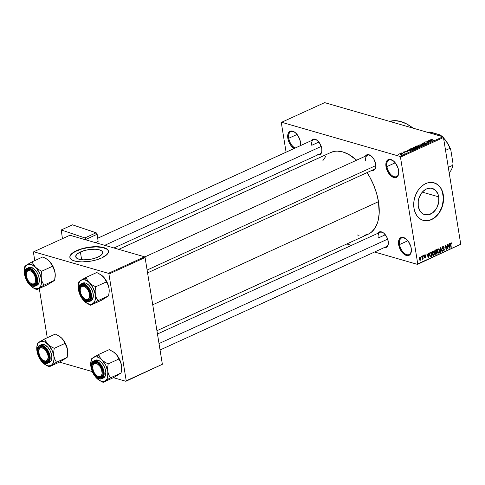 <?xml version="1.0" encoding="UTF-8"?>
<svg xmlns="http://www.w3.org/2000/svg" width="485" height="485" viewBox="0 0 485 485"><rect width="100%" height="100%" fill="white"/><g stroke="black" fill="none" stroke-linecap="round" stroke-linejoin="round"><path stroke-width="0.73" d="M386.921 166.585A9.118 5.153 -114.6 0 0 392.959 176.176A9.118 5.153 -114.6 0 0 398.731 173.121A9.118 5.153 65.4 0 1 396.578 176.576A9.118 5.153 65.4 0 1 386.921 166.585L395.239 162.79L386.921 166.585A9.118 5.153 65.4 0 1 389.006 159.989A9.118 5.153 65.4 0 1 393.026 160.626A9.118 5.153 -114.6 0 0 386.921 166.585L386.012 166.688L386.921 166.585M398.597 170.32A9.767 5.523 65.4 0 1 398.706 173.4A9.767 5.523 65.4 0 1 392.601 177.025A9.767 5.523 65.4 0 1 386.012 166.688L386.26 161.996L387.594 160.014L389.649 159.329L393.365 160.887L395.724 163.427L398.191 168.531L398.761 172.042L397.785 176.152L397.009 176.995L394.96 177.686L391.243 176.122L387.879 171.993L386.012 166.688A9.767 5.523 65.4 0 1 392.795 160.462A9.767 5.523 65.4 0 1 398.597 170.32M288.751 138.255A9.118 5.153 -114.6 0 0 295.171 148.034A9.118 5.153 65.4 0 1 288.751 138.255L297.069 134.454L288.751 138.255A9.118 5.153 65.4 0 1 290.836 131.653A9.118 5.153 65.4 0 1 294.856 132.296A9.118 5.153 -114.6 0 0 288.751 138.255L287.841 138.358L288.751 138.255M300.379 145.658A9.118 5.153 -114.6 0 0 300.561 144.785A9.118 5.153 65.4 0 1 300.379 145.658M300.427 141.99A9.767 5.523 65.4 0 1 300.536 145.07A9.767 5.523 65.4 0 1 300.451 145.627L300.427 141.99L299.39 138.407L296.42 133.702L293.934 131.702L292.679 131.174L290.382 131.162L288.654 132.526L287.763 135.048L287.841 138.358A9.767 5.523 65.4 0 1 294.625 132.126A9.767 5.523 65.4 0 1 300.427 141.99M294.122 148.519A9.767 5.523 65.4 0 1 287.841 138.358L288.878 141.935L290.715 145.251L294.334 148.64M399.549 244.555A9.118 5.153 -114.6 0 0 405.581 254.14A9.118 5.153 -114.6 0 0 411.359 251.084A9.118 5.153 65.4 0 1 409.207 254.546A9.118 5.153 65.4 0 1 399.549 244.555L407.867 240.754L399.549 244.555A9.118 5.153 65.4 0 1 401.635 237.959A9.118 5.153 65.4 0 1 405.654 238.596A9.118 5.153 -114.6 0 0 399.549 244.555L398.64 244.658L399.549 244.555M411.225 248.29A9.767 5.523 65.4 0 1 411.335 251.369A9.767 5.523 65.4 0 1 405.23 254.995A9.767 5.523 65.4 0 1 398.64 244.658L398.888 239.966L400.222 237.983L402.277 237.298L405.993 238.856L408.352 241.397L410.819 246.501L411.389 250.011L410.413 254.122L408.685 255.48L407.588 255.65L403.872 254.091L400.507 249.963L398.64 244.658A9.767 5.523 65.4 0 1 405.424 238.432A9.767 5.523 65.4 0 1 411.225 248.29M438.725 196.862A13.653 10.13 -73.9 0 1 435.197 210.314A13.653 10.13 -73.9 0 1 424.696 214.655A13.653 10.13 -73.9 0 1 418.24 206.222L418.24 201.051L418.834 198.444L421.101 193.685L422.684 191.714L426.448 188.968L430.522 188.138L432.481 188.489L435.87 190.666L438.131 194.497L438.725 196.862L438.725 202.027L437.167 207.119L435.863 209.393L432.481 212.957L428.479 214.782L424.484 214.594L422.684 213.739L419.798 210.672L418.24 206.222A13.653 10.13 -73.9 0 1 421.774 192.769A13.653 10.13 -73.9 0 1 432.268 188.422A13.653 10.13 -73.9 0 1 438.725 196.862L422.308 192.127L438.725 196.862M423.15 220.335A19.539 14.495 106.1 0 0 438.125 214.049A19.539 14.495 106.1 0 0 443.144 194.843L443.308 194.891A19.539 14.495 -73.9 0 1 438.258 214.146A19.539 14.495 -73.9 0 1 423.235 220.36A19.539 14.495 -73.9 0 1 413.99 208.283L415.469 213.218L417.094 215.977L419.167 218.177L421.604 219.747L424.308 220.614L428.649 220.542L431.565 219.584L435.694 216.862L438.131 214.303L441.077 209.575L442.459 206.016L443.526 200.402L443.526 196.692L442.459 191.514L441.077 188.519L439.222 186.028L435.7 183.433L431.565 182.402L427.188 183.027L424.314 184.342L421.604 186.313L418.082 190.35L415.469 195.352L413.99 200.887L413.99 208.283A19.539 14.495 -73.9 0 1 419.046 189.035A19.539 14.495 -73.9 0 1 434.069 182.815A19.539 14.495 -73.9 0 1 443.308 194.891L443.144 194.843A19.539 14.495 106.1 0 0 433.984 182.79L436.785 184.082L439.052 185.979L440.913 188.471L442.29 191.466L443.429 198.486L442.29 205.967L439.052 212.782L434.202 217.88L431.395 219.535L428.479 220.493L425.563 220.723L422.762 220.22M317.19 140.317L316.735 140.001A8.469 4.789 65.4 0 0 311.388 140.632L312.231 139.613L314.007 139.019L317.232 140.371L320.149 143.948L321.767 148.549A8.469 4.789 65.4 0 1 321.858 151.217A8.469 4.789 65.4 0 1 317.887 154.848M371.14 155.885L370.685 155.576A8.469 4.789 65.4 0 0 365.338 156.2L366.181 155.188L367.963 154.588L371.183 155.946L374.099 159.523L375.717 164.118A8.469 4.789 65.4 0 1 375.808 166.785A8.469 4.789 65.4 0 1 371.837 170.417M383.635 233.018L383.18 232.703A8.469 4.789 65.4 0 0 377.833 233.327L378.676 232.315L380.452 231.721L383.677 233.073L386.587 236.65L388.206 241.245A8.469 4.789 65.4 0 1 388.303 243.919A8.469 4.789 65.4 0 1 384.326 247.55M378.209 237.996L385.32 234.746L378.209 237.996A7.815 4.42 65.4 0 1 379.997 232.339A7.815 4.42 65.4 0 1 383.411 232.867A7.815 4.42 -114.6 0 0 378.209 237.996M388.327 243.634A7.815 4.42 65.4 0 1 386.49 246.562L160.062 349.988M375.839 166.5A7.815 4.42 65.4 0 1 374.002 169.429M311.764 145.294L318.881 142.05L311.764 145.294A7.815 4.42 65.4 0 1 313.553 139.638A7.815 4.42 65.4 0 1 316.972 140.171A7.815 4.42 -114.6 0 0 311.764 145.294M321.888 150.932A7.815 4.42 65.4 0 1 320.051 153.86M413.117 128.167A48.846 27.621 -114.6 0 0 389.697 121.408M152.739 304.792L378.482 201.675A44.941 25.408 -114.6 0 0 367.06 172.599L369.879 177.28L373.711 185.203L376.615 193.442L378.482 201.675L152.739 304.792M330.837 152.46L334.717 151.296L337.311 151.108L342.828 151.938L348.606 154.363L356.633 160.177A44.941 25.408 -114.6 0 0 330.861 152.448L118.722 249.351M80.395 251.994L81.65 259.711L80.395 251.994L84.984 250.393L90.216 249.429L95.284 249.235L99.431 249.854L102.014 251.181L102.65 253.018L101.232 255.086L97.982 257.068A13.653 4.917 170.8 0 1 83.917 259.851A13.653 4.917 170.8 0 1 75.715 256.71A13.653 4.917 170.8 0 1 80.395 251.994A13.653 4.917 170.8 0 1 94.466 249.211A13.653 4.917 170.8 0 1 102.662 252.345A13.653 4.917 170.8 0 1 97.982 257.068L93.393 258.663L88.167 259.633L83.093 259.821L78.946 259.208L76.363 257.881L75.733 256.044L77.145 253.976L80.395 251.994M108.452 251.285A19.539 7.039 -9.2 0 0 96.588 246.913A19.539 7.039 -9.2 0 0 76.606 250.897L76.563 250.66A19.539 7.039 170.8 0 1 96.703 246.677A19.539 7.039 170.8 0 1 108.44 251.163A19.539 7.039 170.8 0 1 101.735 257.923L96.939 259.711L91.471 261.033L82.153 261.906L77.23 261.567L73.332 260.597L70.792 259.087L69.834 257.159L70.543 254.989L71.913 253.497L78.061 250.017L86.833 247.55L96.145 246.671L101.074 247.017L104.972 247.981L106.833 248.938L108.331 250.739L108.416 252.121L107.161 254.34L101.735 257.923A19.539 7.039 170.8 0 1 81.601 261.9A19.539 7.039 170.8 0 1 69.864 257.414A19.539 7.039 170.8 0 1 76.563 250.66L76.606 250.897A19.539 7.039 -9.2 0 0 69.888 257.535M281.639 122.275L399.943 156.419L442.944 136.776L324.635 102.632L281.639 122.275L281.318 122.747L286.083 152.187L281.318 122.747L281.639 122.275L399.943 156.419L400.458 157.14L443.46 137.498L460.75 244.252L417.749 263.895L400.458 157.14L399.943 156.419L442.944 136.776L324.635 102.632L281.639 122.275M401.829 153.054L401.41 152.933L401.829 153.054M403.762 152.684L402.962 152.223L405.102 152.842L404.047 153.266L403.762 152.684L404.047 153.266L405.102 152.842L402.962 152.223L403.762 152.684M403.963 152.084L403.544 151.963L403.963 152.084M404.993 151.781L404.793 151.393L405.799 151.047L406.503 151.09L405.308 151.641L407.624 151.593L406.09 152.047L407.133 151.538L404.993 151.781L407.103 151.532L405.951 152.023L407.279 151.872L407.37 151.375L405.527 151.647L405.339 151.338L406.503 151.09L405.054 151.241L405.151 151.817L405.054 151.241M409.552 149.865L408.946 149.489L409.273 149.344L411.262 150.623L410.934 150.774L407.006 150.374L409.552 149.865L407.006 150.374L410.934 150.774L411.262 150.623L409.273 149.344L408.946 149.489L409.552 149.865M413.141 147.543L415.221 147.301L416.615 147.961L415.827 148.537L414.281 148.683L412.796 148.222L413.141 147.543L412.699 148.083L413.444 148.525L416.154 148.416L416.615 147.919L414.493 147.27L413.19 147.852L413.141 147.543M418.252 145.215L420.325 144.966L421.726 145.627L420.931 146.203L419.392 146.349L417.906 145.888L418.252 145.215L417.809 145.749L418.555 146.197L421.265 146.082L421.72 145.585L419.604 144.936L418.3 145.518L418.252 145.215M431.213 139.292L431.492 139.898L433.796 140.329L431.474 139.892L431.547 139.395L432.802 139.25L431.213 139.292L431.304 139.838L431.213 139.292L432.711 139.219L431.389 139.565L433.487 140.468L431.056 139.728L431.213 139.292L430.916 139.583M430.522 140.292L429.91 139.916L430.237 139.765L432.232 141.044L431.905 141.196L427.97 140.802L430.522 140.292L427.97 140.802L431.905 141.196L432.232 141.044L430.237 139.765L429.91 139.916L430.522 140.292M429.655 141.784L427.309 141.105L430.553 141.808L426.558 141.881L428.601 142.705L425.66 141.856L429.655 141.784L425.66 141.856L428.601 142.705L426.558 141.881L430.553 141.808L427.309 141.105L429.655 141.784M423.011 143.675L422.799 143.172L424.193 142.717L425.151 142.802L423.447 143.093L423.381 143.548L426.533 143.305L425.248 144.069L424.387 144.003L425.848 143.736L426.151 143.475L425.781 143.293L423.011 143.675L425.563 143.287L425.957 143.33L425.848 143.736L424.387 144.003L426.2 143.827L426.279 143.19L423.32 143.53L423.447 143.093L425.151 142.802L423.126 142.984L423.011 143.675L422.659 143.415M422.635 145.427L420.671 144.136L420.974 143.996L424.836 144.421L421.186 144.154L422.956 145.282L422.635 145.427L422.956 145.282L421.186 144.154L424.836 144.421L420.974 143.996L420.671 144.136L422.635 145.427M415.596 147.094L415.227 146.706L416.645 145.973L419.58 146.822L417.797 147.495L415.596 147.094L417.021 147.44L419.58 146.822L416.645 145.973L415.681 146.415L415.596 147.094L415.196 146.822M410.934 149.689L410.122 149.095L411.535 148.307L414.475 149.156L412.753 149.829L411.037 149.719L413.056 149.762L414.475 149.156L411.535 148.307L410.11 149.186L410.934 149.689M402.271 154.157L402.035 153.448L400.058 153.521L400.325 154.242L399.779 153.703L401.137 153.315L402.447 153.612L402.374 154.109L401.004 154.363L400.325 154.242L402.617 153.806M398.9 154.394L398.476 154.272L398.9 154.394M417.427 264.373L460.75 244.252L443.46 137.498L442.944 136.776L443.46 137.498L400.458 157.14L417.749 263.895L460.75 244.252L417.427 264.373L417.749 263.895L417.427 264.373L374.572 252.006L417.427 264.373M346.787 243.985L351.516 245.349L346.787 243.985M289.205 171.472L288.678 168.192L289.205 171.472M421.144 256.547L421.241 257.147L421.55 257.008L421.453 256.407L421.241 257.147L421.55 257.008L421.453 256.407L421.144 256.547M423.272 255.577L423.369 256.177L423.684 256.031L423.587 255.431L423.369 256.177L423.587 255.431L423.272 255.577M428.679 253.109L428.613 254.486L427.534 254.977L427.067 253.843L426.739 253.994L428.413 257.735L428.74 257.59L429.001 252.958L428.613 254.486L427.534 254.977L427.067 253.843L426.739 253.994L428.413 257.735L428.74 257.59L429.001 252.958L428.679 253.109M433.905 251.369L432.772 251.188L432.062 252.376L432.226 254.516L433.153 255.504L434.233 254.783L434.493 253.043L434.008 251.497L432.959 251.097L433.905 251.369L432.905 251.121L432.117 252.164L432.05 253.813L433.602 255.425L434.445 252.667L433.905 251.369L432.905 251.121M439.01 249.035L437.943 248.817L437.173 250.042L437.331 252.182L438.258 253.17L439.24 252.618L439.622 251.097L439.113 249.163L438.064 248.763L439.01 249.035L438.01 248.787L437.228 249.836L437.161 251.485L438.707 253.091L439.549 250.333L439.01 249.035L438.01 248.787M443.557 250.351L442.502 250.011L443.642 250.836L442.702 250.563L443.642 250.836L444.345 249.284L442.096 247.968L442.429 248.065L442.944 247.059L442.423 246.913L444.151 247.502L442.89 246.556L442.102 248.096L442.52 248.926L444.005 249.302L443.611 250.327L442.502 250.011L442.89 250.793L444.133 250.424L444.224 248.896L442.429 248.065L443.017 247.029L444.151 247.502L443.332 246.459L442.89 246.556L442.12 248.217L442.75 248.999L443.86 249.029L444.03 249.411L443.557 250.351L442.55 250.218M449.643 243.531L449.577 244.907L448.504 245.398L448.031 244.27L447.703 244.416L449.377 248.162L449.704 248.011L449.971 243.379L449.577 244.907L448.504 245.398L448.031 244.27L447.703 244.416L449.377 248.162L449.704 248.011L449.971 243.379L449.643 243.531M451.044 243.361L451.559 244.058L451.862 243.864L451.396 242.846L450.523 243.373L450.959 247.435L451.274 247.295L450.783 243.682L451.208 243.337L451.559 244.058L451.862 243.864L451.511 242.936L450.977 242.864L450.498 244.585L450.959 247.435L451.274 247.295L450.759 243.828L451.214 243.343L450.626 243.167M447.037 244.719L447.582 248.077L445.727 245.319L445.394 245.471L446.073 249.672L446.388 249.526L445.842 246.162L447.697 248.926L448.031 248.775L447.352 244.579L447.037 244.719L447.582 248.077L445.727 245.319L445.394 245.471L446.073 249.672L446.388 249.526L445.842 246.162L447.697 248.926L448.031 248.775L447.352 244.579L447.037 244.719M440.404 247.75L440.107 252.394L440.435 252.248L440.653 248.162L441.987 251.533L442.308 251.388L440.707 247.611L440.107 252.394L440.435 252.248L440.653 248.162L441.987 251.533L442.308 251.388L440.707 247.611L440.404 247.75M435.415 250.03L434.639 251.448L435.257 252.533L435.112 253.77L435.742 254.328L437.058 253.788L436.379 249.587L435.415 250.03L434.669 251.697L435.257 252.533L435.063 253.564L436.094 254.231L437.058 253.788L436.379 249.587L435.415 250.03M430.359 252.339L429.522 253.479L429.746 255.868L430.456 256.656L431.947 256.122L431.268 251.921L430.359 252.339L429.528 255.001L430.571 256.668L431.947 256.122L431.268 251.921L430.359 252.339L431.038 252.558L431.559 255.771L430.468 256.122L429.492 254.764L429.837 254.861L429.486 253.691L430.48 252.812L429.91 252.649L431.038 252.558L430.334 252.352M424.818 254.813L424.211 256.044L424.508 256.71L425.551 256.85L425.26 257.535L424.478 257.426L425.2 258.02L425.775 257.577L425.86 256.601L424.648 256.165L424.52 255.716L425.054 255.213L425.43 255.643L425.606 255.11L424.818 254.813L424.223 256.141L425.6 256.983L425.26 257.535L424.478 257.426L425.339 257.971L425.903 256.777L424.52 255.922L424.866 255.262L425.733 255.45L424.818 254.813L425.23 254.758M422.387 255.983L422.435 259.281L422.799 258.547L422.878 259.032L423.193 258.893L422.696 255.837L422.387 255.983L422.684 258.214L422.199 259.233L422.799 258.547L422.878 259.032L423.193 258.893L422.696 255.837L422.387 255.983M419.822 257.092L419.179 258.826L419.446 259.869L420.119 260.318L420.98 259.166L420.604 257.323L419.822 257.092L419.216 259.099L420.331 260.257L420.944 258.281L419.822 257.092L420.234 257.05M125.894 381.283L162.372 364.283L126.215 380.804L108.925 274.043L145.082 257.529L162.372 364.283L145.082 257.529L144.566 256.808L69.895 235.255L33.732 251.77L108.41 273.328L144.566 256.808L69.895 235.255L33.732 251.77L33.41 252.248L34.768 260.609L33.41 252.248L33.732 251.77L108.41 273.328L108.925 274.043L108.41 273.328L144.566 256.808L145.082 257.529L108.925 274.043L126.215 380.804L162.372 364.283L125.894 381.283L126.215 380.804L125.894 381.283L113.405 377.676L125.894 381.283M59.455 362.107L92.217 371.558L59.455 362.107M47.257 337.736L39.279 288.484L47.257 337.736M108.507 251.66L108.052 250.339L106.87 249.175L102.547 247.508L96.188 246.913L88.761 247.471L81.401 249.108L75.23 251.569L71.95 253.734L70.58 255.231L69.925 256.698L70.01 258.081M156.934 330.703L368.206 234.2A44.941 25.408 -114.6 0 0 378.482 201.675L379.179 213.333L378.221 220.202L377.324 223.264L374.741 228.496L371.189 232.376L369.091 233.758L364.35 235.352M383.18 232.703A8.469 4.789 65.4 0 1 388.206 241.245L388.279 244.113L387.503 246.301L386.012 247.477L384.017 247.471M370.685 155.576A8.469 4.789 65.4 0 1 375.717 164.118L375.784 166.979L375.014 169.168L373.517 170.35L371.528 170.344M316.735 140.001A8.469 4.789 65.4 0 1 321.767 148.549L321.834 151.411L321.064 153.6L319.566 154.776L317.578 154.77M359.039 235.328L357.154 234.952M322.907 160.614L325.987 156.031M389.394 121.505L394.887 120.65L400.883 121.559L407.164 124.196L413.481 128.458M365.72 160.868A7.815 4.42 65.4 0 1 367.503 155.212A7.815 4.42 65.4 0 1 370.922 155.74A7.815 4.42 -114.6 0 0 365.72 160.868M450.444 243.743L450.759 243.828L450.444 243.743M450.462 244.313L450.808 244.41L450.462 244.313M450.923 247.192L451.274 247.295L450.923 247.192M451.511 242.936L450.977 242.864M449.249 247.883L449.704 248.011L449.249 247.883M448.091 245.277L448.504 245.398L448.091 245.277M449.553 245.446L449.45 247.659L448.292 245.725L449.553 245.446L448.843 245.24L449.553 245.446L449.45 247.659L448.686 245.84L449.553 245.446M447.491 248.623L448.031 248.775L447.491 248.623M445.491 246.059L445.842 246.162L445.491 246.059M446.036 249.423L446.388 249.526L446.036 249.423M447.018 247.92L447.582 248.077L447.018 247.92M443.466 246.483L442.89 246.556M442.944 247.059L442.55 246.78M443.823 248.532L442.429 248.065M443.108 250.903L443.642 250.836M443.326 248.975L443.86 249.029M441.877 251.266L442.308 251.388L441.877 251.266M440.125 252.158L440.435 252.248L440.125 252.158M439.192 250.23L439.549 250.333L439.192 250.23M437.658 252.788L438.707 253.091L437.658 252.788M438.149 253.146L438.707 253.091M438.094 249.272L439.113 249.951L439.258 251.66L438.628 252.606L437.706 252.139L437.428 250.484L438.094 249.272L439.24 250.472L438.628 252.606L437.312 252.109L437.761 252.242L437.13 251.254L437.476 251.351L438.094 249.272L437.579 249.126L438.495 249.235L437.694 248.999M436.348 253.582L437.058 253.788L436.348 253.582M435.197 253.97L436.094 254.231L435.197 253.97M435.578 254.316L436.094 254.231M436.464 252.188L436.67 253.437L436.124 253.685L435.045 253.261L435.366 253.352L435.245 252.552L435.882 252.455L434.796 252.139L435.882 252.455L436.464 252.188L435.754 251.982L436.464 252.188L436.67 253.437L435.366 253.352L435.56 252.643L436.464 252.188M435.772 251.976L434.639 251.454L434.978 251.551L435.172 250.727L434.784 250.612L435.488 250.527L434.942 250.363L436.148 250.224L436.385 251.697L435.772 251.976L434.978 251.551L435.172 250.727L436.148 250.224L435.439 250.017L436.148 250.224L436.385 251.697L434.705 251.897M436.124 253.685L435.633 253.8L435.366 253.352M434.087 252.564L434.445 252.667L434.087 252.564M432.547 255.122L433.602 255.425L432.547 255.122M433.038 255.48L433.602 255.425M433.517 254.934L432.202 254.443L432.65 254.576L432.02 253.588L432.365 253.685L432.365 252.521L432.984 251.606L432.468 251.46L433.317 251.551L434.081 252.539L434.063 254.292L433.517 254.934L432.65 254.576L432.365 253.685L432.984 251.606L434.13 252.806L433.517 254.934L432.317 254.746M432.984 251.606L432.584 251.333M431.244 255.916L431.947 256.122L431.244 255.916M429.904 256.183L431.08 256.523L429.904 256.183M430.268 256.577L430.571 256.668L430.268 256.577M430.437 256.11L429.771 255.916L430.553 256.141L429.837 254.861L429.819 253.619L431.038 252.558L431.559 255.771L430.553 256.141M428.285 257.456L428.74 257.59L428.285 257.456M427.121 254.855L427.534 254.977L427.121 254.855M428.588 255.025L428.479 257.238L427.321 255.304L428.588 255.025L427.879 254.819L428.588 255.025L428.479 257.238L427.721 255.419L428.588 255.025M425.272 255.316L425.733 255.45L425.272 255.316M424.866 255.262L425.43 255.643M424.205 255.831L424.52 255.922L424.205 255.831M424.211 256.038L424.678 256.177M425.503 256.219L424.648 256.165M424.26 256.304L425.903 256.777L424.26 256.304M424.605 257.753L425.339 257.971L424.605 257.753M424.915 258.02L425.339 257.971M425.26 257.535L424.781 257.232M423.775 256.286L424.302 256.444M424.587 256.741L425.46 256.777M423.332 255.934L423.684 256.031L423.332 255.934M422.841 258.79L423.193 258.893L422.841 258.79M422.199 259.166L422.52 259.257L422.199 259.166M422.199 259.233L422.52 259.257M421.198 256.904L421.55 257.008L421.198 256.904M420.586 258.178L420.944 258.281L420.586 258.178M419.549 260.033L420.331 260.257L419.549 260.033M419.919 260.299L420.331 260.257M420.271 259.815L419.179 258.832L419.525 258.929L419.883 257.535L419.452 257.408L420.04 257.499L420.556 258.062L420.604 259.384L420.271 259.815L419.525 258.929L419.883 257.535L420.634 258.42L420.271 259.815L419.349 259.651M419.883 257.535L419.513 257.329M438.628 252.606L437.761 252.242M430.304 140.153L430.237 139.765L430.304 140.153M430.759 140.438L431.759 141.177L429.922 140.996L430.759 140.438L429.892 140.832L431.735 141.044L430.759 140.438M423.32 143.53L423.447 143.093M426.37 143.742L426.279 143.19L426.37 143.742M425.957 143.33L425.848 143.736M421.041 144.378L420.974 143.996L421.041 144.378M421.247 144.512L421.186 144.154L421.247 144.512M421.574 144.73L421.513 144.354L421.574 144.73M421.338 146.046L420.604 145.227L420.95 146.197L418.913 146.282L418.597 145.312L420.192 145.136L418.84 145.221L418.288 145.755L419.98 146.185L421.265 145.633L420.919 145.985M418.331 146.118L418.597 145.312M415.906 146.955L417.706 146.512L416.645 145.973L417.749 146.749L415.942 147.161L415.736 146.676L416.676 146.215L415.712 146.694L415.906 146.955L415.736 146.676M416.742 147.107L417.021 147.44M417.288 147.282L418.931 146.864L418.052 146.609L418.967 147.1L417.318 147.495L417.167 147.034L418.052 146.609L417.167 147.034M416.227 148.38L415.809 147.422L415.493 147.561L415.845 148.531L413.802 148.616L413.487 147.646L415.299 147.513L413.147 147.986L414.711 148.525L416.16 147.967L415.809 148.319M413.22 148.452L413.487 147.646M410.656 149.283L412.111 149.695L413.82 149.198L411.535 148.307L413.857 149.435L411.286 149.78L410.656 149.283L411.571 148.549L411.013 148.804M409.334 149.732L409.273 149.344L409.334 149.732M409.795 150.017L410.795 150.756L408.952 150.574L409.795 150.017L408.928 150.411L410.771 150.617L409.795 150.017M407.436 151.793L407.37 151.375L407.436 151.793M407.279 151.872L407.37 151.375M400.058 153.521L400.167 154.194L400.058 153.521L399.719 153.878M401.725 153.587L402.004 154.26L400.652 154.321L400.355 153.612L402.168 153.842L400.725 153.509L400.173 153.763L400.616 154.097L400.355 153.612M400.616 154.097L401.974 154.066M82.02 279.675L80.947 280.324A13.107 7.414 65.4 0 1 84.905 279.924L86.124 277.365L79.073 281.633L78.273 285.429A13.107 7.414 65.4 0 1 80.947 280.324L82.789 279.706L84.905 279.924L87.161 280.967L89.392 282.761L87.355 280.154L86.124 277.365L82.02 279.675M86.56 299.863A7.815 4.42 -114.6 0 0 90.483 296.85A7.815 4.42 65.4 0 1 88.646 299.779A7.815 4.42 65.4 0 1 86.56 299.863A7.815 4.42 65.4 0 1 84.772 298.936A7.815 4.42 -114.6 0 0 86.56 299.863L86.172 300.688L86.56 299.863M80.249 289.036A7.815 4.42 65.4 0 1 82.147 285.556A7.815 4.42 65.4 0 1 84.232 285.471A7.815 4.42 -114.6 0 0 80.249 289.036A7.815 4.42 65.4 0 1 82.147 285.556A7.815 4.42 65.4 0 1 85.566 286.083A7.815 4.42 -114.6 0 0 84.232 285.471L83.644 285.095A8.469 4.789 65.4 0 1 85.33 285.92A8.469 4.789 65.4 0 1 90.452 297.135A8.469 4.789 65.4 0 1 86.172 300.688L83.99 299.494L81.947 297.293L79.807 292.867L79.31 289.824L79.673 287.247L80.825 285.532L81.656 285.083L84.736 285.55L86.888 287.284L88.743 289.866L90.01 292.916L90.428 297.329L89.658 299.518L88.161 300.694L86.172 300.688A8.469 4.789 65.4 0 1 79.455 291.315A8.469 4.789 65.4 0 1 83.644 285.095L84.232 285.471A7.815 4.42 65.4 0 1 85.566 286.083A7.815 4.42 -114.6 0 0 80.274 288.751L80.213 289.302A7.166 4.05 65.4 0 1 85.287 287.011A7.166 4.05 65.4 0 1 89.64 295.832L90.501 295.874L89.64 295.832L89.234 297.923L88.173 299.251L86.609 299.609L84.784 298.942L82.983 297.36L81.474 295.092L80.486 292.491L80.171 289.951A7.166 4.05 65.4 0 1 80.213 289.302M90.616 301.003L92.344 299.645L93.32 295.535L92.75 292.025L91.283 288.508L89.149 285.526L86.663 283.531L85.402 283.004L83.741 283.761L81.141 283.87A9.767 5.523 65.4 0 1 83.741 283.761L85.402 283.004A9.767 5.523 -114.6 0 0 82.802 283.113L81.141 283.87C75.563 285.926 80.11 300.367 86.494 301.767L86.306 301.524C83.529 301.191 81.05 297.735 78.867 291.145C79.025 285.235 80.571 282.937 83.511 284.252L83.741 283.761A9.767 5.523 65.4 0 1 91.004 292.51A9.767 5.523 65.4 0 1 89.258 301.64A9.767 5.523 65.4 0 1 86.657 301.755L89.258 301.64L91.526 298.172L90.543 291.2L83.741 283.761L83.511 284.252L81.304 284.246L79.649 285.55L78.788 287.975L78.867 291.145L80.662 296.238L83.887 300.203L87.458 301.7L89.428 301.039L90.168 300.227L91.107 296.286L89.955 291.194L87.1 286.677L83.511 284.252C86.288 284.586 88.767 288.048 90.95 294.631C90.792 300.542 89.24 302.84 86.306 301.524L89.258 301.64L90.919 300.882A9.767 5.523 -114.6 0 0 92.671 291.752A9.767 5.523 -114.6 0 0 85.402 283.004L82.783 283.119M84.578 300.706L86.657 301.755M100.838 274.716L103.075 276.511A13.107 7.414 -114.6 0 0 101.201 274.959L96.764 272.503L86.124 277.365L96.764 272.503L101.704 275.328L104.202 277.778L106.336 281.912L95.697 286.768L92.289 284.998L89.392 282.761L93.199 288.072L95.309 294.431L95.151 290.648L95.697 286.768L106.336 281.912L107.985 284.792L108.986 288.187L109.143 291.97L108.591 295.85L97.958 300.706L96.309 297.826L95.309 294.431L95.151 300.142L94.217 302.258L92.774 303.671L97.958 300.706L108.591 295.85L101.28 300.379L90.64 305.241L92.774 303.671L90.938 304.289L87.7 303.646L84.335 301.233L81.856 298.202A13.107 7.414 65.4 0 0 84.335 301.233L85.681 302.397M86.306 302.858L90.64 305.241L101.28 300.379L105.578 297.832M78.237 287.696L78.825 291.333L78.237 288.005L78.315 285.125L79.51 281.736L80.947 280.324L78.812 281.894L78.467 283.828M100.971 274.801L104.202 277.778L107.985 284.792L108.986 288.187L109.131 292.316A13.107 7.414 -114.6 0 0 108.986 288.187A13.107 7.414 -114.6 0 0 103.075 276.511L106.051 280.33L107.597 283.379L108.986 288.187L109.095 292.619M107.233 296.808L108.591 295.85L109.046 293.092M78.418 289.563A13.107 7.414 65.4 0 0 78.891 291.721L78.418 289.563A13.107 7.414 65.4 0 1 78.273 285.429M87.215 303.452L90.64 305.241L92.774 303.671A13.107 7.414 65.4 0 1 86.203 302.792A13.107 7.414 65.4 0 1 84.335 301.233L83.19 299.948M96.466 301.531L97.958 300.706L96.309 297.826L95.309 294.431A13.107 7.414 65.4 0 1 92.774 303.671L96.466 301.531M89.392 282.761A13.107 7.414 65.4 0 1 95.309 294.431L95.151 290.648L95.697 286.768L92.289 284.998L89.392 282.761L87.355 280.154L86.124 277.365L84.905 279.924A13.107 7.414 65.4 0 1 89.392 282.761M147.113 270.048L375.857 165.561L147.113 270.048M84.548 298.79A7.166 4.05 65.4 0 1 80.171 289.951L80.577 287.854L81.644 286.532L83.208 286.174L85.027 286.835L86.833 288.423L88.343 290.691L89.331 293.292L89.64 295.832A7.166 4.05 65.4 0 1 84.548 298.79L85.002 299.099A7.815 4.42 -114.6 0 0 90.483 296.85A7.815 4.42 65.4 0 1 88.646 299.779A7.815 4.42 65.4 0 1 84.772 298.936M30.597 283.216A7.166 4.05 65.4 0 1 26.76 277.681L27.918 280.227L29.536 282.325L31.373 283.664L33.15 284.04L34.587 283.392L35.478 281.815L35.678 279.554L35.156 276.953A7.166 4.05 65.4 0 1 34.914 283.016A7.166 4.05 65.4 0 1 30.597 283.216L31.052 283.531A7.815 4.42 -114.6 0 0 36.533 281.276A7.815 4.42 65.4 0 1 34.696 284.204A7.815 4.42 65.4 0 1 30.822 283.361A7.815 4.42 -114.6 0 0 32.61 284.295L32.222 285.113A8.469 4.789 65.4 0 1 25.505 275.747A8.469 4.789 65.4 0 1 29.694 269.521L30.282 269.896A7.815 4.42 -114.6 0 0 26.299 273.461A7.815 4.42 65.4 0 1 28.197 269.987A7.815 4.42 65.4 0 1 31.616 270.515A7.815 4.42 -114.6 0 0 26.323 273.176L26.263 273.728A7.166 4.05 65.4 0 1 30.143 270.806A7.166 4.05 65.4 0 1 35.156 276.953L35.872 276.747L35.156 276.953L33.998 274.413L32.38 272.309L30.543 270.969L28.767 270.6L27.324 271.248L26.439 272.825L26.238 275.08L26.76 277.681A7.166 4.05 65.4 0 1 26.263 273.728M104.742 245.313L321.234 146.422L104.742 245.313M102.317 369.443L101.601 369.655A7.166 4.05 65.4 0 1 101.353 375.717A7.166 4.05 65.4 0 1 97.042 375.917A7.166 4.05 65.4 0 1 93.199 370.382L94.357 372.929L96.885 375.808L99.589 376.742L101.553 375.402L102.111 373.45L101.601 369.655L99.674 365.981L96.982 363.671L94.429 363.495L93.247 364.635L92.69 366.587L93.199 370.382A7.166 4.05 65.4 0 1 92.708 366.43A7.166 4.05 65.4 0 1 96.588 363.507A7.166 4.05 65.4 0 1 101.601 369.655L102.317 369.443M97.042 375.917L97.497 376.233A7.815 4.42 -114.6 0 0 102.972 373.977A7.815 4.42 65.4 0 1 101.135 376.906A7.815 4.42 65.4 0 1 97.267 376.063A7.815 4.42 -114.6 0 0 99.055 376.99A7.815 4.42 -114.6 0 0 102.972 373.977A7.815 4.42 65.4 0 1 101.135 376.906A7.815 4.42 65.4 0 1 99.055 376.99A7.815 4.42 65.4 0 1 97.267 376.063M387.679 239.123L159.019 343.568L387.679 239.123M92.744 366.163A7.815 4.42 65.4 0 1 94.642 362.689A7.815 4.42 65.4 0 1 96.721 362.598A7.815 4.42 65.4 0 1 98.055 363.216A7.815 4.42 -114.6 0 0 96.721 362.598A7.815 4.42 -114.6 0 0 92.744 366.163A7.815 4.42 65.4 0 1 94.642 362.689A7.815 4.42 65.4 0 1 98.055 363.216A7.815 4.42 -114.6 0 0 92.768 365.878L92.708 366.43M49.04 357.433L48.185 357.39A7.166 4.05 65.4 0 1 43.092 360.343A7.166 4.05 65.4 0 1 38.715 351.504L39.121 349.412L40.188 348.084L41.752 347.727L44.493 349.085L46.184 351.049L47.869 354.85L48.185 357.39L47.318 360.258L45.147 361.167L42.407 359.809L40.716 357.845L39.443 355.366L38.715 351.504A7.166 4.05 65.4 0 1 38.758 350.855A7.166 4.05 65.4 0 1 43.832 348.563A7.166 4.05 65.4 0 1 48.185 357.39L49.04 357.433M43.092 360.343L43.547 360.658A7.815 4.42 -114.6 0 0 49.021 358.403A7.815 4.42 65.4 0 1 47.184 361.331A7.815 4.42 65.4 0 1 43.317 360.494A7.815 4.42 -114.6 0 0 45.105 361.422L44.711 362.246A8.469 4.789 65.4 0 1 37.994 352.874A8.469 4.789 65.4 0 1 42.189 346.648L42.771 347.03A7.815 4.42 -114.6 0 0 38.794 350.594A7.815 4.42 65.4 0 1 40.691 347.114A7.815 4.42 65.4 0 1 44.105 347.642A7.815 4.42 -114.6 0 0 38.818 350.309L38.758 350.855M428.097 132.387A22.795 12.889 65.4 0 1 428.916 132.017L427.964 132.453L428.916 132.017L430.534 132.12L440.174 134.903L440.816 135.448L439.859 135.885L440.816 135.448A22.795 12.889 65.4 0 1 441.999 136.503A22.795 12.889 -114.6 0 0 440.816 135.448L442.156 136.552A22.146 12.519 -114.6 0 0 440.174 134.903L428.916 132.017A22.795 12.889 -114.6 0 0 428.504 132.193L427.94 132.447M443.314 137.685L447.534 143.166L450.019 148.295A22.795 12.889 -114.6 0 0 443.557 138.098A22.795 12.889 65.4 0 1 450.019 148.295L445.539 150.344L450.019 148.295L450.771 149.683L453.002 163.469L452.778 165.3L448.292 167.349L452.778 165.3A22.795 12.889 65.4 0 1 449.14 172.581A22.795 12.889 -114.6 0 0 452.778 165.3L452.972 163.797A22.146 12.519 -114.6 0 0 453.002 163.469L450.771 149.683A22.146 12.519 -114.6 0 0 443.526 137.91M46.887 259.148L49.124 260.942L46.22 258.705L42.813 256.935L32.174 261.791L42.813 256.935L46.22 258.705L49.124 260.942A13.107 7.414 -114.6 0 0 47.251 259.384A13.107 7.414 -114.6 0 0 47.148 259.317M37.975 288.642L38.824 288.096A13.107 7.414 65.4 0 1 34.865 288.496L36.69 289.666L44.008 285.138L54.641 280.275L47.33 284.81L36.69 289.666L37.975 288.642M26.299 273.461A7.815 4.42 65.4 0 1 28.197 269.987A7.815 4.42 65.4 0 1 30.282 269.896L29.694 269.521A8.469 4.789 65.4 0 1 31.379 270.345A8.469 4.789 65.4 0 1 36.502 281.561A8.469 4.789 65.4 0 1 32.222 285.113L30.04 283.919L27.124 280.342L25.505 275.747L25.723 271.679L26.875 269.963L28.657 269.363L29.694 269.521L31.877 270.715L34.793 274.298L36.411 278.893L36.478 281.755L35.035 284.677L34.211 285.125L32.222 285.113L32.61 284.295A7.815 4.42 -114.6 0 0 36.533 281.276A7.815 4.42 65.4 0 1 34.696 284.204A7.815 4.42 65.4 0 1 32.61 284.295A7.815 4.42 65.4 0 1 30.822 283.361M32.707 286.18L35.308 286.071L37.575 282.603L36.593 275.625L29.791 268.187L29.561 268.684C32.337 269.017 34.817 272.473 36.999 279.063C36.842 284.974 35.29 287.272 32.356 285.956L33.507 286.132L35.478 285.471L36.757 283.567L37.157 280.712L36.611 277.341L34.241 272.443L31.98 270.006L29.561 268.684L27.354 268.672L25.699 269.981L24.838 272.4L25.305 277.293L27.675 282.191L29.937 284.628L32.356 285.956C29.579 285.623 27.099 282.161 24.917 275.577C25.074 269.666 26.62 267.368 29.561 268.684L29.791 268.187A9.767 5.523 65.4 0 1 37.054 276.941A9.767 5.523 65.4 0 1 35.308 286.071A9.767 5.523 65.4 0 1 32.707 286.18M36.666 285.435L38.394 284.071L39.285 281.549L38.8 276.45L37.333 272.94L35.199 269.957L31.452 267.429A9.767 5.523 -114.6 0 0 28.851 267.538L27.19 268.296A9.767 5.523 65.4 0 1 29.791 268.187L27.19 268.296C21.613 270.351 26.16 284.798 32.543 286.198L35.308 286.071L36.969 285.313A9.767 5.523 -114.6 0 0 38.715 276.177A9.767 5.523 -114.6 0 0 31.452 267.429L29.791 268.187L31.452 267.429L28.833 267.55M55.138 277.062L55.035 272.612L55.181 276.747A13.107 7.414 -114.6 0 0 55.035 272.612L54.029 269.223L52.386 266.338L41.746 271.2L52.386 266.338L51.155 263.549L49.124 260.942L52.926 266.253L55.035 272.612A13.107 7.414 -114.6 0 0 49.124 260.942L51.155 263.549L54.635 270.848L55.223 274.486L54.641 280.275L44.008 285.138L42.359 282.252L41.352 278.863L41.461 283.295L40.801 285.707L38.824 288.096L36.987 288.714L34.865 288.496L32.616 287.453L30.385 285.665L27.906 282.628A13.107 7.414 65.4 0 0 30.385 285.659L31.731 286.829M32.356 287.284L36.69 289.666L47.33 284.81L51.628 282.264M24.286 272.127L24.468 273.989L24.365 269.557L25.559 266.168L26.996 264.755L28.839 264.137L32.077 264.774L36.502 268.332L39.964 274.055L41.352 278.863L41.201 275.08L41.746 271.2L38.339 269.424L35.441 267.193L33.404 264.58L32.174 261.791L24.862 266.326L24.323 269.854A13.107 7.414 65.4 0 1 26.996 264.755L24.862 266.326L24.517 268.26M24.468 273.989A13.107 7.414 65.4 0 0 24.941 276.147L24.468 273.989A13.107 7.414 65.4 0 1 24.323 269.854M53.283 281.239L54.641 280.275L55.09 277.517M30.282 269.896A7.815 4.42 65.4 0 1 31.616 270.515A7.815 4.42 -114.6 0 0 30.282 269.896M32.707 263.197L32.174 261.791L26.996 264.755A13.107 7.414 65.4 0 1 35.441 267.193L32.707 263.197M29.239 284.374L30.385 285.659A13.107 7.414 65.4 0 0 32.252 287.217A13.107 7.414 65.4 0 0 34.865 288.496L36.69 289.666L33.265 287.884M41.352 278.863A13.107 7.414 65.4 0 1 38.824 288.096L44.008 285.138L42.359 282.252L41.352 278.863L41.201 275.08L41.746 271.2L38.339 269.424L35.441 267.193A13.107 7.414 65.4 0 1 41.352 278.863M94.514 356.808L93.441 357.451A13.107 7.414 65.4 0 1 97.4 357.057L98.619 354.493L91.562 358.767L90.768 362.556A13.107 7.414 65.4 0 1 93.441 357.451L95.278 356.833L97.4 357.057L99.649 358.1L101.88 359.888L99.849 357.281L98.619 354.493L94.514 356.808M98.661 377.815L99.055 376.99L98.661 377.815L97.576 377.36L94.436 374.42L92.847 371.546L91.944 368.442L91.877 365.581L92.653 363.392L94.145 362.21L96.139 362.222A8.469 4.789 65.4 0 1 97.825 363.047A8.469 4.789 65.4 0 1 102.947 374.262A8.469 4.789 65.4 0 1 98.661 377.815A8.469 4.789 65.4 0 1 91.944 368.442A8.469 4.789 65.4 0 1 96.139 362.222L98.322 363.417L100.365 365.617L101.953 368.491L102.856 371.595L102.923 374.456L102.147 376.645L100.656 377.827L98.661 377.815M96.721 362.598L96.139 362.222L96.721 362.598M103.111 378.13L104.063 377.615L105.397 375.632L105.809 372.662L105.239 369.152L103.778 365.635L101.638 362.653L99.152 360.658L97.897 360.131L96.236 360.888L93.635 360.998A9.767 5.523 65.4 0 1 96.236 360.888L97.897 360.131A9.767 5.523 -114.6 0 0 95.296 360.24L93.635 360.998C88.052 363.053 92.599 377.5 98.982 378.894L98.801 378.658C96.024 378.324 93.544 374.863 91.356 368.273C91.519 362.362 93.065 360.07 96 361.38L96.236 360.888A9.767 5.523 65.4 0 1 103.499 369.637A9.767 5.523 65.4 0 1 101.753 378.773A9.767 5.523 65.4 0 1 99.152 378.882L101.753 378.773L104.014 375.305L103.032 368.327L96.236 360.888L96 361.38L93.793 361.373L92.138 362.677L91.283 365.102L91.356 368.273L93.156 373.365L96.382 377.33L99.952 378.827L101.001 378.664L102.662 377.36L103.596 373.414L102.444 368.327L99.595 363.805L96 361.38C98.776 361.713 101.256 365.175 103.438 371.765C103.281 377.676 101.735 379.973 98.801 378.658L101.753 378.773L103.414 378.015A9.767 5.523 -114.6 0 0 105.16 368.879A9.767 5.523 -114.6 0 0 97.897 360.131L95.272 360.252M113.332 351.849L115.563 353.644A13.107 7.414 -114.6 0 0 113.69 352.086L109.258 349.63L98.619 354.493L109.258 349.63L114.193 352.456L116.691 354.911L118.831 359.039L108.191 363.902L104.784 362.125L101.88 359.888L105.688 365.199L107.797 371.565L107.64 367.782L108.191 363.902L118.831 359.039L120.474 361.925L121.48 365.314L121.632 369.097L121.086 372.977L110.447 377.839L108.804 374.953L107.797 371.565L107.646 377.269L106.706 379.385L105.269 380.798L110.447 377.839L121.086 372.977L113.769 377.512L103.135 382.368L105.269 380.798L103.426 381.416L100.189 380.774L96.83 378.367L94.345 375.329A13.107 7.414 65.4 0 0 96.824 378.361L98.176 379.531M98.801 379.985L103.135 382.368L113.769 377.512L118.073 374.96M90.725 364.823L91.319 368.461L90.725 365.132L90.804 362.253L91.998 358.87L93.441 357.451L91.301 359.027L90.962 360.961M113.466 351.928L116.691 354.911L120.474 361.925L121.48 365.314L121.62 369.449A13.107 7.414 -114.6 0 0 121.48 365.314A13.107 7.414 -114.6 0 0 115.563 353.644L118.546 357.463L120.686 362.107L121.662 366.866L121.583 369.764M119.728 373.935L121.086 372.977L121.535 370.219M90.913 366.69A13.107 7.414 65.4 0 0 91.386 368.849L90.913 366.69A13.107 7.414 65.4 0 1 90.768 362.556M99.704 380.586L103.135 382.368L105.269 380.798A13.107 7.414 65.4 0 1 98.698 379.919A13.107 7.414 65.4 0 1 96.824 378.361L95.678 377.075M108.961 378.658L110.447 377.839L108.804 374.953L107.797 371.565A13.107 7.414 65.4 0 1 105.269 380.798L108.961 378.658M101.88 359.888A13.107 7.414 65.4 0 1 107.797 371.565L107.64 367.782L108.191 363.902L104.784 362.125L101.88 359.888L99.849 357.281L98.619 354.493L97.4 357.057A13.107 7.414 65.4 0 1 101.88 359.888M59.382 336.275L61.613 338.069L58.715 335.838L55.308 334.062L44.669 338.924L55.308 334.062L58.715 335.838L61.613 338.069A13.107 7.414 -114.6 0 0 59.74 336.511A13.107 7.414 -114.6 0 0 59.637 336.445M50.47 365.769L51.319 365.229A13.107 7.414 65.4 0 1 47.36 365.623L49.185 366.799L56.496 362.265L67.136 357.409L59.819 361.937L49.185 366.799L50.47 365.769M38.794 350.594A7.815 4.42 65.4 0 1 40.691 347.114A7.815 4.42 65.4 0 1 42.771 347.03L42.189 346.648A8.469 4.789 65.4 0 1 43.874 347.478A8.469 4.789 65.4 0 1 48.997 358.688A8.469 4.789 65.4 0 1 44.711 362.246L41.468 360.058L38.897 355.978L37.994 352.874L38.212 348.806L39.37 347.09L40.194 346.642L42.189 346.648L45.432 348.836L47.281 351.425L48.555 354.468L48.973 358.888L47.53 361.804L45.754 362.404L44.711 362.246L45.105 361.422A7.815 4.42 -114.6 0 0 49.021 358.409A7.815 4.42 65.4 0 1 47.184 361.331A7.815 4.42 65.4 0 1 45.105 361.422A7.815 4.42 65.4 0 1 43.317 360.494M45.202 363.307L47.803 363.198L50.064 359.731L49.082 352.759L42.286 345.314L42.049 345.811C44.826 346.144 47.306 349.606 49.488 356.19C49.331 362.101 47.785 364.399 44.85 363.083L47.051 363.095L48.712 361.786L49.252 360.695L49.646 357.845L49.1 354.474L47.694 351.098L44.468 347.133L42.049 345.811L39.843 345.799L38.927 346.296L37.648 348.2L37.254 351.055L37.8 354.42L40.164 359.318L42.431 361.762L44.85 363.083C42.074 362.75 39.594 359.288 37.406 352.704C37.569 346.793 39.115 344.495 42.049 345.811L42.286 345.314A9.767 5.523 65.4 0 1 49.549 354.068A9.767 5.523 65.4 0 1 47.803 363.198A9.767 5.523 65.4 0 1 45.202 363.307M49.161 362.562L50.113 362.046L51.446 360.064L51.859 357.093L51.289 353.583L49.828 350.067L47.688 347.084L43.947 344.556A9.767 5.523 -114.6 0 0 41.346 344.665L39.685 345.429A9.767 5.523 65.4 0 1 42.286 345.314L39.685 345.429C34.102 347.478 38.648 361.925 45.032 363.326L47.803 363.198L49.464 362.44A9.767 5.523 -114.6 0 0 51.21 353.31A9.767 5.523 -114.6 0 0 43.947 344.556L42.286 345.314L43.947 344.556L41.322 344.677M67.633 354.177L67.53 349.74L67.67 353.874A13.107 7.414 -114.6 0 0 67.53 349.74L66.524 346.351L64.881 343.465L54.241 348.327L64.881 343.465L63.65 340.676L61.613 338.069L65.42 343.38L67.53 349.74A13.107 7.414 -114.6 0 0 61.613 338.069L63.65 340.676L67.124 347.981L67.712 351.613L67.136 357.409L56.496 362.265L54.853 359.379L53.847 355.99L54.065 359.033L53.295 362.835L52.095 364.617L50.44 365.641L48.445 365.842L46.239 365.205L42.88 362.792M44.85 364.417L49.185 366.799L59.819 361.937L64.123 359.391M36.775 349.255L36.963 351.116L36.854 346.684L38.048 343.295L39.491 341.883L41.328 341.264L43.45 341.482L45.699 342.525L48.991 345.459L52.459 351.188L53.847 355.99L53.689 352.207L54.241 348.327L50.834 346.551L47.93 344.32L45.899 341.713L44.669 338.924L37.351 343.453L36.818 346.987A13.107 7.414 65.4 0 1 39.491 341.883L37.351 343.453L37.012 345.387M36.963 351.116A13.107 7.414 65.4 0 0 37.436 353.28L36.963 351.116A13.107 7.414 65.4 0 1 36.818 346.987M65.778 358.366L67.136 357.409L67.585 354.65M41.728 361.501L40.394 359.761A13.107 7.414 65.4 0 0 42.874 362.792L44.226 363.956M42.771 347.03A7.815 4.42 65.4 0 1 44.105 347.642A7.815 4.42 -114.6 0 0 42.771 347.03M45.196 340.325L44.669 338.924L39.491 341.883A13.107 7.414 65.4 0 1 47.93 344.32L45.196 340.325M45.754 365.011L49.185 366.799L47.36 365.623A13.107 7.414 65.4 0 1 44.747 364.344A13.107 7.414 65.4 0 1 42.874 362.792M53.847 355.99A13.107 7.414 65.4 0 1 51.319 365.229L56.496 362.265L54.853 359.379L53.847 355.99L53.689 352.207L54.241 348.327L50.834 346.551L47.93 344.32A13.107 7.414 65.4 0 1 53.847 355.99M98.14 241.409L97.103 234.025L96.309 232.867L72.471 224.828L96.139 232.788L84.899 237.923L61.231 229.963L72.471 224.828L61.231 229.963L84.899 237.923L85.675 238.687L85.978 239.899L85.912 239.396L97.152 234.267L98.14 241.409L95.454 242.633L98.14 241.409M62.432 238.662L61.231 229.963L62.432 238.662M85.912 239.396L97.152 234.267A1.303 0.734 -114.6 0 0 96.139 232.788L84.899 237.923A1.303 0.734 65.4 0 1 85.912 239.396M375.184 168.889L147.567 272.861M321.234 153.315L113.987 247.981M314.741 139.098L97.697 238.238M368.691 154.673L144.694 256.989M442.732 248.502L442.144 248.332M443.763 248.981L442.09 248.496M438.216 252.636L437.428 252.412M435.645 253.807L435.081 253.643M425.133 255.225L424.496 255.043M425.024 257.571L424.49 257.42M431.389 139.553L431.438 139.88M423.12 143.384L423.169 143.712M417.088 147.161L417.142 147.47M415.669 146.797L415.724 147.125M410.577 149.162L410.643 149.592M404.205 152.914L404.26 153.23M402.168 153.848L402.223 154.181M400.167 153.83L400.228 154.212M405.878 238.741L405.424 238.432M295.08 132.441L294.625 132.126M393.25 160.777L392.795 160.462M85.79 286.235L85.33 285.92M379.997 232.339L157.467 333.989M31.84 270.66L31.379 270.345M98.279 363.362L97.825 363.047M44.329 347.787L43.874 347.478"/></g></svg>
